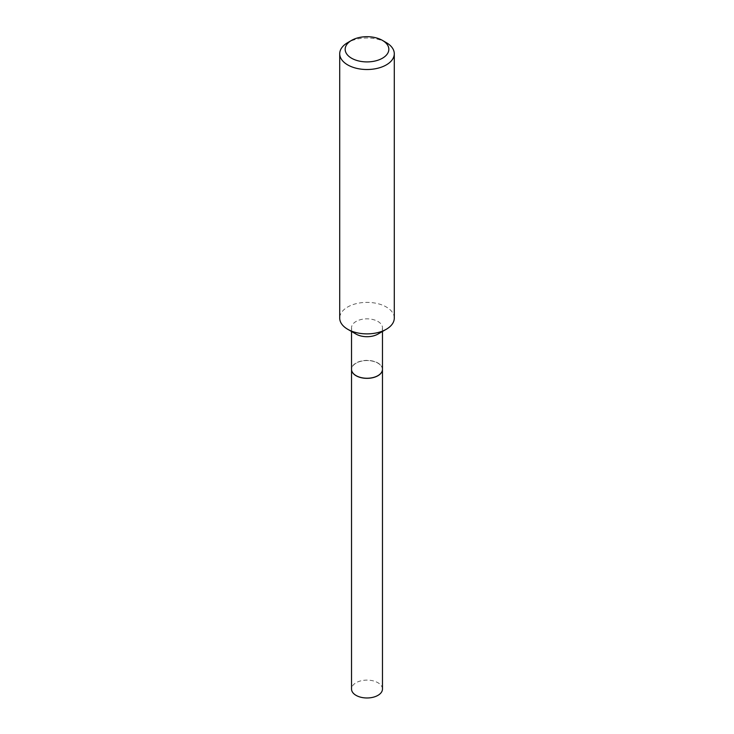 <?xml version="1.0" encoding="UTF-8"?>
<svg xmlns="http://www.w3.org/2000/svg" width="734" height="734" viewBox="0 0 734 734"><rect width="100%" height="100%" fill="white"/><g stroke="black" fill="none" stroke-linecap="round" stroke-linejoin="round"><path stroke-width="0.55" stroke-dasharray="3.67 2.75" d="M382.469 689.052A15.469 8.936 0 0 0 372.918 680.794A15.469 8.936 0 0 0 356.063 682.73A15.469 8.936 0 0 0 351.531 689.052M382.469 369.376A15.469 8.936 0 0 0 372.881 361.156A15.469 8.936 0 0 0 356.063 363.101A15.469 8.936 0 0 0 351.531 369.376M377.9 375.661A15.359 8.863 0 0 0 377.854 363.147A15.359 8.863 0 0 0 356.146 363.147A15.359 8.863 0 0 0 356.146 375.689M382.469 369.321A15.469 8.936 0 0 0 377.937 363.009A15.469 8.936 0 0 0 361.082 361.073A15.469 8.936 0 0 0 351.531 369.321M394.286 318.125A27.286 15.753 0 0 0 386.295 306.986A27.286 15.753 0 0 0 356.559 303.573A27.286 15.753 0 0 0 339.714 318.125M377.937 334.089A15.469 8.936 0 0 0 382.469 327.777A15.469 8.936 0 0 0 377.937 321.464A15.469 8.936 0 0 0 361.082 319.529A15.469 8.936 0 0 0 351.531 327.777A15.469 8.936 0 0 0 356.063 334.089M386.295 42.618A27.286 15.753 0 0 0 347.705 42.618M382.469 331.474L382.469 327.777M351.531 331.474L351.531 327.777"/><path stroke-width="1.1" d="M351.531 369.376A15.469 8.936 0 0 0 351.531 369.422L351.531 689.052A15.469 8.936 0 0 0 361.082 697.3A15.469 8.936 0 0 0 377.937 695.364A15.469 8.936 0 0 0 382.469 689.052L382.469 369.422A15.469 8.936 0 0 0 382.469 369.376M351.531 369.422A15.469 8.936 0 0 0 361.082 377.671A15.469 8.936 0 0 0 377.937 375.735A15.469 8.936 0 0 0 382.469 369.422M351.531 331.474L351.531 369.321A15.469 8.936 0 0 0 356.063 375.643L356.146 375.689A15.359 8.863 0 0 0 377.854 375.689A15.359 8.863 0 0 0 377.9 375.661M356.146 375.689L356.063 375.643A15.469 8.936 0 0 0 377.937 375.643A15.469 8.936 0 0 0 382.469 369.321L382.469 331.474M351.558 58.215A21.837 12.606 0 0 0 382.442 58.215A21.837 12.606 0 0 0 382.442 40.388L386.295 42.618A27.286 15.753 0 0 1 394.286 53.766A27.286 15.753 0 0 1 377.441 68.317A27.286 15.753 0 0 1 347.705 64.904A27.286 15.753 0 0 1 339.714 53.766A27.286 15.753 0 0 1 347.705 42.618L351.558 40.388A21.837 12.606 0 0 0 351.558 58.215M386.295 329.263L377.937 334.089A15.469 8.936 0 0 1 356.063 334.089L347.705 329.272A27.286 15.753 0 0 0 386.295 329.263A27.286 15.753 0 0 0 394.286 318.125L394.286 53.766M339.714 53.766L339.714 318.125A27.286 15.753 0 0 0 347.705 329.263A27.286 15.753 0 0 0 347.705 329.272M386.295 42.618L382.442 40.388A21.837 12.606 0 0 0 351.558 40.388M356.063 334.089L347.705 329.263"/></g></svg>
